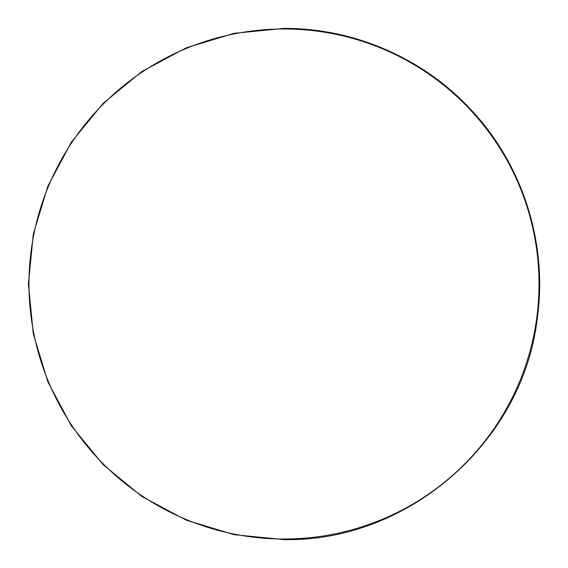 <?xml version="1.0" encoding="UTF-8"?>
<svg xmlns="http://www.w3.org/2000/svg" width="568" height="568" viewBox="0 0 568 568"><rect width="100%" height="100%" fill="white"/><g stroke="black" fill="none" stroke-linecap="round" stroke-linejoin="round"><path stroke-width="0.85" d="M539.018 284A255.018 255.018 0 0 1 284 539.018A255.018 255.018 0 0 1 28.982 284A255.018 255.018 0 0 1 284 28.982A255.018 255.018 0 0 1 539.018 284M284 539.6C407.533 542.142 522.155 442.678 537.051 320.011C548.269 244.375 522.993 164.464 470.325 109.028C422.84 58 353.708 28.088 284 28.4L234.137 33.313L186.183 47.854L141.993 71.476L103.262 103.262L71.476 141.993L47.854 186.183L33.313 234.137L28.4 284L33.313 333.863L47.854 381.817L71.476 426.007L103.262 464.738L141.993 496.524L186.183 520.146L234.137 534.687L284 539.6"/></g></svg>
